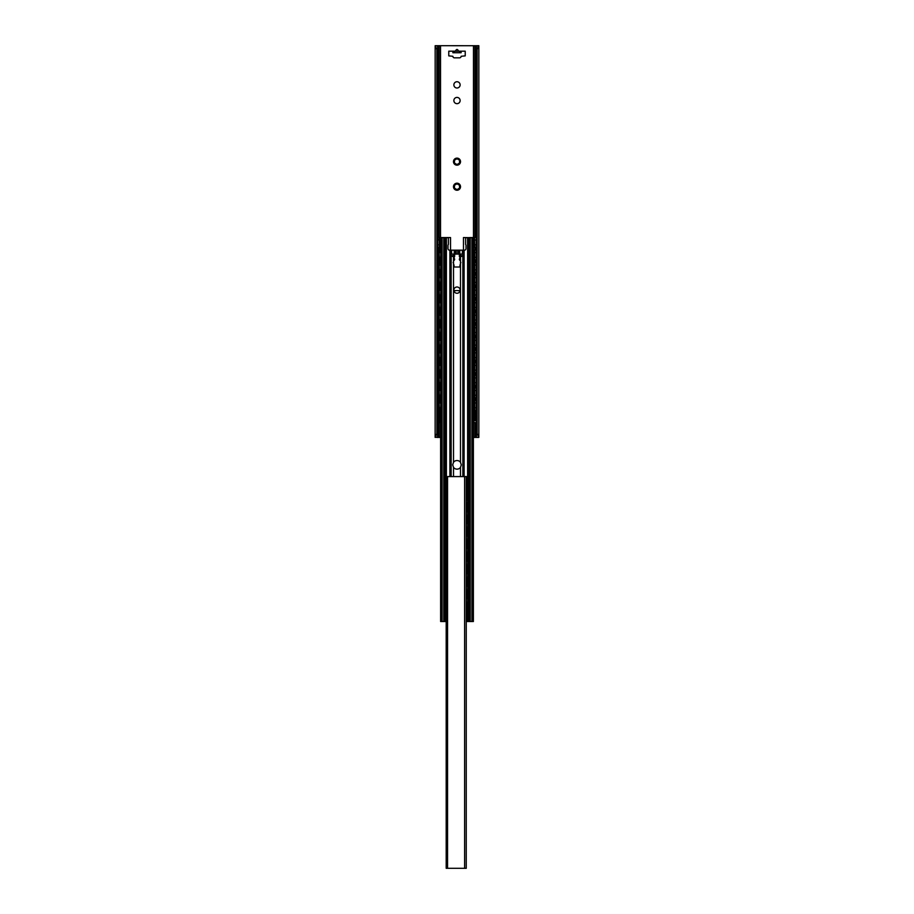 <?xml version="1.0" encoding="UTF-8"?>
<svg xmlns="http://www.w3.org/2000/svg" width="914" height="914" viewBox="0 0 914 914"><rect width="100%" height="100%" fill="white"/><g stroke="black" fill="none" stroke-linecap="round" stroke-linejoin="round"><path stroke-width="1.37" d="M435.167 437.418L436.869 433.499L436.869 49.619L435.167 45.7L435.144 437.383L436.961 437.063M440.628 437.418L436.961 437.418M477.257 437.418L476.194 436.366L477.131 433.499L478.833 437.418L473.372 437.418M436.869 433.499L437.806 436.366L436.743 437.418M476.194 436.366L476.194 46.751L477.257 45.7L478.833 45.7L478.833 437.418M477.302 45.723L435.544 45.7M436.743 45.7L437.806 46.751L436.869 49.619M476.194 46.751L477.131 49.619L478.456 45.7M437.806 436.366L437.806 46.751M477.131 433.499L477.131 49.619M458.565 51.184C457.526 48.899 456.474 48.899 455.435 51.184M448.774 51.184L452.887 51.184L452.887 52.749L461.113 52.749L461.113 51.184L465.226 51.184L465.226 55.88L461.113 56.28A1.565 1.565 0 0 1 459.548 57.845L454.452 57.845A1.565 1.565 0 0 1 452.887 56.28L448.774 55.88L448.774 51.184M460.13 84.876A3.13 3.13 0 0 1 457 88.007A3.13 3.13 0 0 1 453.87 84.876A3.13 3.13 0 0 1 457 81.734A3.13 3.13 0 0 1 460.13 84.876M460.13 100.54A3.13 3.13 0 0 1 457 103.67A3.13 3.13 0 0 1 453.87 100.54A3.13 3.13 0 0 1 457 97.41A3.13 3.13 0 0 1 460.13 100.54M453.95 188.478A3.53 3.53 0 0 1 457 183.188A3.53 3.53 0 0 1 460.05 188.478A3.53 3.53 0 0 1 453.95 188.478L454.521 187.313A2.548 2.548 0 0 1 454.521 186.125L453.95 184.959L455.252 184.868A2.548 2.548 0 0 1 456.28 184.274L457 183.188L457.72 184.274A2.548 2.548 0 0 1 458.748 184.868L460.05 184.959L459.479 186.125A2.548 2.548 0 0 1 459.479 187.313L460.05 188.478L458.748 188.57A2.548 2.548 0 0 1 457.72 189.164L457 190.238L456.28 189.164A2.548 2.548 0 0 1 455.252 188.57L453.95 188.478M453.95 163.412A3.53 3.53 0 0 1 457 158.122A3.53 3.53 0 0 1 460.05 163.412A3.53 3.53 0 0 1 453.95 163.412L454.521 162.246A2.548 2.548 0 0 1 454.521 161.058L453.95 159.881L455.252 159.801A2.548 2.548 0 0 1 456.28 159.207L457 158.122L457.72 159.207A2.548 2.548 0 0 1 458.748 159.801L460.05 159.881L459.479 161.058A2.548 2.548 0 0 1 459.479 162.246L460.05 163.412L458.748 163.492A2.548 2.548 0 0 1 457.72 164.086L457 165.171L456.28 164.086A2.548 2.548 0 0 1 455.252 163.492L453.95 163.412M461.113 51.184L452.887 51.184M440.525 415.824L440.525 413.208L438.983 413.208L438.983 420.646L439.143 422.611L440.628 422.611M439.371 410.078L438.983 400.675L438.983 410.078L440.137 410.078L440.137 407.655M439.371 397.533L438.983 388.142L438.983 397.533L440.137 397.533L440.137 395.122M439.371 385L438.983 375.597L438.983 385L440.137 385L440.137 382.589M439.371 372.466L438.983 363.064L438.983 372.466L440.137 372.466L440.137 370.056M439.371 359.933L438.983 350.53L438.983 359.933L440.137 359.933L440.137 357.523M439.371 347.4L438.983 337.997L438.983 347.4L440.137 347.4L440.137 344.989M439.371 334.867L438.983 325.464L438.983 334.867L440.137 334.867L440.137 332.456M439.371 322.334L438.983 312.931L438.983 322.334L440.137 322.334L440.137 319.911M439.371 309.789L438.983 300.398L438.983 309.789L440.137 309.789L440.137 307.378M439.371 297.256L438.983 287.853L438.983 297.256L440.137 297.256L440.137 294.845M439.371 284.722L438.983 275.32L438.983 284.722L440.137 284.722L440.137 282.312M439.371 272.189L438.983 262.786L438.983 272.189L440.137 272.189L440.137 269.779M438.983 239.525L439.543 237.56L439.371 247.123L439.371 239.525M439.371 259.656L438.983 250.253L438.983 259.656L440.137 259.656L440.137 257.245M440.137 410.078L440.628 413.208M439.371 413.208L439.543 422.611M439.371 400.675L440.628 400.675M439.371 388.142L440.628 388.142M439.371 375.597L440.628 375.597M439.371 363.064L440.628 363.064M439.371 350.53L440.628 350.53M439.371 337.997L440.628 337.997M439.371 325.464L440.628 325.464M439.371 312.931L440.628 312.931M439.371 300.398L440.628 300.398M439.371 287.853L440.628 287.853M439.371 275.32L440.628 275.32M439.371 262.786L440.628 262.786M439.371 247.123L440.137 247.123L440.137 244.712M439.543 237.56L450.533 237.56L450.533 250.173M439.371 250.253L440.628 250.253M440.525 403.291L440.137 397.533M440.525 390.758L440.137 385M440.525 378.225L440.137 372.466M440.525 365.691L440.137 359.933M440.525 353.158L440.137 347.4M440.525 340.614L440.137 334.867M440.525 328.08L440.137 322.334M440.525 315.547L440.137 309.789M440.525 303.014L440.137 297.256M440.525 290.481L440.137 284.722M440.525 277.947L440.137 272.189M440.525 252.87L440.137 247.123M440.525 265.414L440.137 259.656M440.525 407.45L440.628 410.078M440.525 394.917L440.628 397.533M440.525 382.383L440.628 385M440.525 369.85L440.628 372.466M440.525 357.317L440.628 359.933M440.525 344.772L440.628 347.4M440.525 332.239L440.628 334.867M440.525 319.706L440.628 322.334M440.525 307.173L440.628 309.789M440.525 294.639L440.628 297.256M440.525 282.106L440.628 284.722M440.525 269.573L440.628 272.189M440.525 244.495L440.628 247.123M440.525 257.028L440.628 259.656M454.018 266.888L454.018 265.448A2.194 2.194 0 0 0 453.435 263.963L453.435 263.106A0.788 0.788 0 0 0 453.081 262.444M459.982 266.888L459.982 265.448A2.194 2.194 0 0 1 460.565 263.963L460.565 263.106A0.788 0.788 0 0 1 460.919 262.444M459.548 291.954L459.228 290.595L454.772 290.595L454.452 291.954M469.647 237.64L463.467 237.56L463.467 250.173M473.863 415.619L473.863 413.208L475.017 413.208L475.017 420.646M473.863 413.208L473.475 407.45M473.372 413.208L473.475 415.824M473.372 422.611L474.457 422.611M469.647 237.56L473.475 237.56L473.475 45.7M474.629 250.253L474.629 259.656L474.629 250.253L473.475 250.253L473.475 244.495M473.372 250.253L473.475 252.87M473.863 403.085L473.475 394.917M473.863 400.675L474.629 400.675L474.629 410.078L473.372 410.078M473.863 390.552L473.475 382.383M473.863 388.142L474.629 388.142L474.629 397.533L473.372 397.533M473.863 378.019L473.475 369.85M473.863 375.597L474.629 375.597L474.629 385L473.372 385M473.863 365.474L473.475 357.317M473.863 363.064L474.629 363.064L474.629 372.466L473.372 372.466M473.863 352.941L473.475 344.772M473.863 350.53L474.629 350.53L474.629 359.933L473.372 359.933M473.863 340.408L473.475 332.239M473.863 337.997L474.629 337.997L474.629 347.4L473.372 347.4M473.863 327.875L473.475 319.706M473.863 325.464L474.629 325.464L474.629 334.867L473.372 334.867M473.863 315.341L473.475 307.173M473.863 312.931L474.629 312.931L474.629 322.334L473.372 322.334M473.863 302.808L473.475 294.639M473.863 300.398L474.629 300.398L474.629 309.789L473.372 309.789M473.863 290.275L473.475 282.106M473.863 287.853L474.629 287.853L474.629 297.256L473.372 297.256M473.863 277.73L473.475 269.573M473.863 275.32L474.629 275.32L474.629 284.722L473.372 284.722M473.863 265.197L473.475 257.028M473.863 262.786L474.629 262.786L474.629 272.189L473.372 272.189M474.629 259.656L473.372 259.656M473.863 240.131L473.863 237.56L474.457 237.56L474.629 247.123L473.372 247.123M473.863 237.56L473.475 240.336M474.629 413.208L474.629 420.646M474.629 400.675L474.629 410.078M474.629 388.142L474.629 397.533M474.629 375.597L474.629 385M474.629 363.064L474.629 372.466M474.629 350.53L474.629 359.933M474.629 337.997L474.629 347.4M474.629 325.464L474.629 334.867M474.629 312.931L474.629 322.334M474.629 300.398L474.629 309.789M474.629 287.853L474.629 297.256M474.629 275.32L474.629 284.722M474.629 262.786L474.629 272.189M474.629 247.123L474.457 237.56M473.372 400.675L473.475 403.291M473.372 388.142L473.475 390.758M473.372 375.597L473.475 378.225M473.372 363.064L473.475 365.691M473.372 350.53L473.475 353.158M473.372 337.997L473.475 340.614M473.372 325.464L473.475 328.08M473.372 312.931L473.475 315.547M473.372 300.398L473.475 303.014M473.372 287.853L473.475 290.481M473.372 275.32L473.475 277.947M473.372 262.786L473.475 265.414M473.372 419.914L473.372 621.52L466.791 621.52A1.954 1.954 0 0 1 466.254 621.44M446.192 621.52L440.628 621.52L440.628 419.914M443.804 621.52L443.804 237.64L447.209 237.64A1.177 1.177 0 0 1 448.386 238.817L448.386 244.438A1.565 1.565 0 0 0 447.986 245.478L447.986 248.608A1.565 1.565 0 0 0 449.562 250.173L464.438 250.173A1.565 1.565 0 0 0 466.014 248.608L466.014 245.478A1.565 1.565 0 0 0 465.614 244.438L465.614 238.817A1.177 1.177 0 0 1 466.791 237.64L468.299 237.64L468.299 498.438M460.485 256.446L459.354 256.446L459.708 257.222A0.583 0.583 0 0 1 460.29 257.817A0.583 0.583 0 0 1 459.708 258.399L459.354 259.188A1.565 1.565 0 0 0 460.485 260.684L460.485 256.446L461.593 256.446L461.593 255.657L460.485 255.657L460.485 254.092L463.684 254.092L463.684 250.173M454.646 255.657L452.407 255.657L452.407 256.446L454.646 256.446L454.669 254.092L450.579 254.092L450.579 476.582M450.316 250.173L450.579 254.092M460.485 254.092L459.354 254.092L459.331 250.173M460.485 260.684L460.485 266.534A1.565 1.565 0 0 1 459.354 267.014L454.646 267.014A1.565 1.565 0 0 1 453.515 266.534L453.515 260.684A1.565 1.565 0 0 0 454.646 259.188L454.292 258.399A0.583 0.583 0 0 1 453.71 257.817A0.583 0.583 0 0 1 454.292 257.222L454.646 256.446M453.515 467.374L452.693 464.838L453.515 462.301A4.307 4.307 0 0 1 460.485 462.301L461.307 464.838L460.485 467.374A4.307 4.307 0 0 1 453.515 467.374L453.515 476.582M460.485 255.657L459.354 255.657L459.354 254.092L458.645 254.092L458.645 250.173M460.13 290.126A3.13 3.13 0 0 1 457 293.268A3.13 3.13 0 0 1 453.87 290.126A3.13 3.13 0 0 1 457 286.996A3.13 3.13 0 0 1 460.13 290.126M454.669 250.173L454.669 254.092L458.645 254.092M456.212 250.173L456.212 254.092M457.788 250.173L457.788 254.092M459.354 256.446L459.354 255.657M471.887 621.52L471.887 237.64L473.372 237.64L473.372 240.416M471.887 237.64L468.299 237.64M443.804 237.64L440.628 237.64L440.628 240.416M473.372 415.904L473.372 407.381M473.372 403.36L473.372 394.848M473.372 390.826L473.372 382.315M473.372 378.293L473.372 369.77M473.372 365.76L473.372 357.237M473.372 353.227L473.372 344.704M473.372 340.694L473.372 332.17M473.372 328.16L473.372 319.637M473.372 315.616L473.372 307.104M473.372 303.082L473.372 294.571M473.372 290.549L473.372 282.026M473.372 278.016L473.372 269.493M473.372 265.483L473.372 256.96M473.372 252.95L473.372 244.426M473.258 621.52L473.258 237.64M469.031 621.52L469.031 237.64M444.969 621.52L444.969 237.64M440.742 621.52L440.742 237.64M440.628 415.904L440.628 407.381M440.628 403.36L440.628 394.848M440.628 390.826L440.628 382.315M440.628 378.293L440.628 369.77M440.628 365.76L440.628 357.237M440.628 353.227L440.628 344.704M440.628 340.694L440.628 332.17M440.628 328.16L440.628 319.637M440.628 315.616L440.628 307.104M440.628 303.082L440.628 294.571M440.628 290.549L440.628 282.026M440.628 278.016L440.628 269.493M440.628 265.483L440.628 256.96M440.628 252.95L440.628 244.426M446.192 608.667L446.192 617.887M446.192 596.134L446.192 605.536M446.192 583.6L446.192 593.003M446.192 571.067L446.192 580.47M446.192 558.534L446.192 567.937M446.192 546.001L446.192 555.404M446.192 533.468L446.192 542.859M446.192 520.923L446.192 530.326M446.192 497.662L446.192 495.891M446.112 497.662L446.192 505.259M446.192 508.39L446.192 517.792M467.5 508.39L467.888 517.792L467.5 508.39L466.254 508.39M467.043 611.329L467.043 608.667L467.888 608.667L467.888 616.116M467.043 608.667L466.254 608.667M467.888 596.134L467.5 605.536L467.888 596.134M467.888 583.6L467.5 593.003L467.888 583.6M467.888 571.067L467.5 580.47L467.888 571.067M467.888 558.534L467.5 567.937L467.888 558.534M467.888 546.001L467.5 555.404L467.888 546.001M467.888 533.468L467.5 542.859L467.888 533.468M467.888 520.923L467.5 530.326L467.888 520.923M467.888 497.662L467.888 505.259L467.5 497.662M466.254 618.07L467.351 618.07M467.5 608.667L467.5 616.116M467.043 598.796L467.5 596.134M466.254 605.536L467.5 605.536M467.043 586.262L467.5 583.6M466.254 593.003L467.5 593.003M467.043 573.718L467.5 571.067M466.254 580.47L467.5 580.47M467.043 561.185L467.5 558.534M466.254 567.937L467.5 567.937M467.043 548.651L467.5 546.001M466.254 555.404L467.5 555.404M467.043 536.118L467.5 533.468M466.254 542.859L467.5 542.859M467.043 523.585L467.5 520.923M466.254 530.326L467.5 530.326M466.254 517.792L467.5 517.792M466.254 505.259L467.5 505.259M467.043 498.518L467.351 495.696M467.043 596.134L466.254 596.134M467.043 583.6L466.254 583.6M467.043 571.067L466.254 571.067M467.043 558.534L466.254 558.534M467.043 546.001L466.254 546.001M467.043 533.468L466.254 533.468M467.043 520.923L466.254 520.923M467.043 495.696L466.254 495.696M447.175 476.582L466.254 476.582L466.254 868.3L446.192 868.3L446.192 476.582L447.175 476.582L447.175 868.3M466.037 476.582L467.58 476.582L466.254 481.861M464.609 476.582L464.609 868.3M474.903 437.418L474.903 422.531M474.903 413.208L474.903 410.078M474.903 400.675L474.903 397.533M474.903 388.142L474.903 385M474.903 375.597L474.903 372.466M474.903 363.064L474.903 359.933M474.903 350.53L474.903 347.4M474.903 337.997L474.903 334.867M474.903 325.464L474.903 322.334M474.903 312.931L474.903 309.789M474.903 300.398L474.903 297.256M474.903 287.853L474.903 284.722M474.903 275.32L474.903 272.189M474.903 262.786L474.903 259.656M474.903 250.253L474.903 247.123M474.903 237.64L474.903 45.7M473.475 437.418L473.475 419.983M440.525 437.418L440.525 419.983M440.525 240.336L440.525 45.7M439.097 437.418L439.097 422.531M439.097 413.208L439.097 410.078M439.097 400.675L439.097 397.533M439.097 388.142L439.097 385M439.097 375.597L439.097 372.466M439.097 363.064L439.097 359.933M439.097 350.53L439.097 347.4M439.097 337.997L439.097 334.867M439.097 325.464L439.097 322.334M439.097 312.931L439.097 309.789M439.097 300.398L439.097 297.256M439.097 287.853L439.097 284.722M439.097 275.32L439.097 272.189M439.097 262.786L439.097 259.656M439.097 250.253L439.097 247.123M439.097 237.64L439.097 45.7M454.452 51.184L454.452 52.749M459.548 51.184L459.548 52.749M440.137 422.611L440.137 420.2M440.137 415.619L440.137 413.208M440.137 403.085L440.137 400.675M440.137 390.552L440.137 388.142M440.137 378.019L440.137 375.597M440.137 365.474L440.137 363.064M440.137 352.941L440.137 350.53M440.137 340.408L440.137 337.997M440.137 327.875L440.137 325.464M440.137 315.341L440.137 312.931M440.137 302.808L440.137 300.398M440.137 290.275L440.137 287.853M440.137 277.73L440.137 275.32M440.137 265.197L440.137 262.786M440.137 240.131L440.137 237.56M440.137 252.664L440.137 250.253M473.863 422.611L473.863 420.2M473.863 410.078L473.863 407.655M473.863 397.533L473.863 395.122M473.863 385L473.863 382.589M473.863 372.466L473.863 370.056M473.863 359.933L473.863 357.523M473.863 347.4L473.863 344.989M473.863 334.867L473.863 332.456M473.863 322.334L473.863 319.911M473.863 309.789L473.863 307.378M473.863 297.256L473.863 294.845M473.863 284.722L473.863 282.312M473.863 272.189L473.863 269.779M473.863 259.656L473.863 257.245M473.863 252.664L473.863 250.253M473.863 247.123L473.863 244.712M467.614 237.64L467.614 495.696M467.614 505.259L467.614 508.39M467.614 517.792L467.614 520.923M467.614 530.326L467.614 533.468M467.614 542.859L467.614 546.001M467.614 555.404L467.614 558.534M467.614 567.937L467.614 571.067M467.614 580.47L467.614 583.6M467.614 593.003L467.614 596.134M467.614 605.536L467.614 608.667M467.614 618.07L467.614 621.52M464.106 476.582L464.106 250.173M463.421 254.092L463.421 476.582M451.607 254.092L451.607 250.173M449.894 476.582L449.894 250.173M446.386 237.64L446.386 476.582M451.139 476.582L451.139 254.092M453.515 266.534L453.515 462.301M453.515 260.684L453.515 256.446M453.515 255.657L453.515 254.092M460.485 476.582L460.485 467.374M462.861 476.582L462.861 254.092M460.485 462.301L460.485 266.534M455.355 254.092L455.355 250.173M454.235 254.092L454.235 250.173M459.765 254.092L459.765 250.173M462.393 254.092L462.393 250.173M470.196 621.52L470.196 237.64M468.299 502.677L468.299 510.972M468.299 515.21L468.299 523.516M468.299 527.744L468.299 536.05M468.299 540.277L468.299 548.583M468.299 552.81L468.299 561.116M468.299 565.355L468.299 573.649M468.299 577.888L468.299 586.182M468.299 590.421L468.299 598.716M468.299 602.954L468.299 611.26M468.299 615.488L468.299 621.52M445.701 237.64L445.701 498.438M445.701 502.677L445.701 510.972M445.701 515.21L445.701 523.516M445.701 527.744L445.701 536.05M445.701 540.277L445.701 548.583M445.701 552.81L445.701 561.116M445.701 565.355L445.701 573.649M445.701 577.888L445.701 586.182M445.701 590.421L445.701 598.716M445.701 602.954L445.701 611.26M445.701 615.488L445.701 621.52M442.113 621.52L442.113 237.64M467.043 618.07L467.043 615.419M467.043 605.536L467.043 602.886M467.043 593.003L467.043 590.353M467.043 580.47L467.043 577.808M467.043 567.937L467.043 565.275M467.043 555.404L467.043 552.742M467.043 542.859L467.043 540.208M467.043 530.326L467.043 527.675M467.043 517.792L467.043 515.142M467.043 511.052L467.043 508.39M467.043 505.259L467.043 502.609M466.654 618.07L466.654 615.225M466.654 611.512L466.654 608.667M466.654 605.536L466.654 602.692M466.654 598.978L466.654 596.134M466.654 593.003L466.654 590.158M466.654 586.445L466.654 583.6M466.654 580.47L466.654 577.625M466.654 573.912L466.654 571.067M466.654 567.937L466.654 565.092M466.654 561.379L466.654 558.534M466.654 555.404L466.654 552.559M466.654 548.846L466.654 546.001M466.654 542.859L466.654 540.025M466.654 536.301L466.654 533.468M466.654 530.326L466.654 527.481M466.654 523.768L466.654 520.923M466.654 517.792L466.654 514.948M466.654 511.234L466.654 508.39M466.654 505.259L466.654 502.414M466.654 498.701L466.654 495.696M446.192 480.501L447.175 480.501M447.175 864.381L446.192 864.381M447.563 476.582L447.563 868.3M476.194 415.824A2.491 2.491 0 0 0 475.017 415.424M474.629 415.424A2.491 2.491 0 0 0 473.258 415.996M473.258 419.823A2.491 2.491 0 0 0 474.629 420.383M475.017 420.383A2.491 2.491 0 0 0 476.194 419.994M476.194 403.28A2.491 2.491 0 0 0 475.017 402.891M474.629 402.891A2.491 2.491 0 0 0 473.258 403.451M473.258 407.29A2.491 2.491 0 0 0 474.629 407.85M475.017 407.85A2.491 2.491 0 0 0 476.194 407.461M476.194 390.746A2.491 2.491 0 0 0 475.017 390.358M474.629 390.358A2.491 2.491 0 0 0 473.258 390.918M473.258 394.757A2.491 2.491 0 0 0 474.629 395.316M475.017 395.316A2.491 2.491 0 0 0 476.194 394.928M476.194 378.213A2.491 2.491 0 0 0 475.017 377.825M474.629 377.825A2.491 2.491 0 0 0 473.258 378.385M473.258 382.223A2.491 2.491 0 0 0 474.629 382.783M475.017 382.783A2.491 2.491 0 0 0 476.194 382.395M476.194 365.68A2.491 2.491 0 0 0 475.017 365.292M474.629 365.292A2.491 2.491 0 0 0 473.258 365.851M473.258 369.679A2.491 2.491 0 0 0 474.629 370.25M475.017 370.25A2.491 2.491 0 0 0 476.194 369.85M476.194 353.147A2.491 2.491 0 0 0 475.017 352.747M474.629 352.758A2.491 2.491 0 0 0 473.258 353.318M473.258 357.146A2.491 2.491 0 0 0 474.629 357.705M475.017 357.717A2.491 2.491 0 0 0 476.194 357.317M476.194 340.614A2.491 2.491 0 0 0 475.017 340.214M474.629 340.225A2.491 2.491 0 0 0 473.258 340.785M473.258 344.612A2.491 2.491 0 0 0 474.629 345.172M475.017 345.184A2.491 2.491 0 0 0 476.194 344.784M476.194 328.08A2.491 2.491 0 0 0 475.017 327.68M474.629 327.68A2.491 2.491 0 0 0 473.258 328.252M473.258 332.079A2.491 2.491 0 0 0 474.629 332.639M475.017 332.639A2.491 2.491 0 0 0 476.194 332.25M476.194 315.536A2.491 2.491 0 0 0 475.017 315.147M474.629 315.147A2.491 2.491 0 0 0 473.258 315.707M473.258 319.546A2.491 2.491 0 0 0 474.629 320.106M475.017 320.106A2.491 2.491 0 0 0 476.194 319.717M476.194 303.002A2.491 2.491 0 0 0 475.017 302.614M474.629 302.614A2.491 2.491 0 0 0 473.258 303.174M473.258 307.013A2.491 2.491 0 0 0 474.629 307.572M475.017 307.572A2.491 2.491 0 0 0 476.194 307.184M476.194 290.469A2.491 2.491 0 0 0 475.017 290.081M474.629 290.081A2.491 2.491 0 0 0 473.258 290.641M473.258 294.479A2.491 2.491 0 0 0 474.629 295.039M475.017 295.039A2.491 2.491 0 0 0 476.194 294.651M476.194 277.936A2.491 2.491 0 0 0 475.017 277.548M474.629 277.548A2.491 2.491 0 0 0 473.258 278.107M473.258 281.935A2.491 2.491 0 0 0 474.629 282.506M475.017 282.506A2.491 2.491 0 0 0 476.194 282.106M476.194 265.403A2.491 2.491 0 0 0 475.017 265.003M474.629 265.014A2.491 2.491 0 0 0 473.258 265.574M473.258 269.402A2.491 2.491 0 0 0 474.629 269.961M475.017 269.973A2.491 2.491 0 0 0 476.194 269.573M476.194 252.87A2.491 2.491 0 0 0 475.017 252.47M474.629 252.481A2.491 2.491 0 0 0 473.258 253.041M473.258 256.868A2.491 2.491 0 0 0 474.629 257.428M475.017 257.44A2.491 2.491 0 0 0 476.194 257.04M476.194 240.336A2.491 2.491 0 0 0 475.017 239.936M474.629 239.936A2.491 2.491 0 0 0 473.258 240.508M473.258 244.335A2.491 2.491 0 0 0 474.629 244.895M475.017 244.895A2.491 2.491 0 0 0 476.194 244.506M440.742 415.996A2.491 2.491 0 0 0 439.371 415.424M438.983 415.424A2.491 2.491 0 0 0 437.806 415.824M437.806 419.994A2.491 2.491 0 0 0 438.983 420.383M439.371 420.383A2.491 2.491 0 0 0 440.742 419.823M440.742 403.451A2.491 2.491 0 0 0 439.371 402.891M438.983 402.891A2.491 2.491 0 0 0 437.806 403.28M437.806 407.461A2.491 2.491 0 0 0 438.983 407.85M439.371 407.85A2.491 2.491 0 0 0 440.742 407.29M440.742 390.918A2.491 2.491 0 0 0 439.371 390.358M438.983 390.358A2.491 2.491 0 0 0 437.806 390.746M437.806 394.928A2.491 2.491 0 0 0 438.983 395.316M439.371 395.316A2.491 2.491 0 0 0 440.742 394.757M440.742 378.385A2.491 2.491 0 0 0 439.371 377.825M438.983 377.825A2.491 2.491 0 0 0 437.806 378.213M437.806 382.395A2.491 2.491 0 0 0 438.983 382.783M439.371 382.783A2.491 2.491 0 0 0 440.742 382.223M440.742 365.851A2.491 2.491 0 0 0 439.371 365.292M438.983 365.292A2.491 2.491 0 0 0 437.806 365.68M437.806 369.85A2.491 2.491 0 0 0 438.983 370.25M439.371 370.25A2.491 2.491 0 0 0 440.742 369.679M440.742 353.318A2.491 2.491 0 0 0 439.371 352.758M438.983 352.747A2.491 2.491 0 0 0 437.806 353.147M437.806 357.317A2.491 2.491 0 0 0 438.983 357.717M439.371 357.705A2.491 2.491 0 0 0 440.742 357.146M440.742 340.785A2.491 2.491 0 0 0 439.371 340.225M438.983 340.214A2.491 2.491 0 0 0 437.806 340.614M437.806 344.784A2.491 2.491 0 0 0 438.983 345.184M439.371 345.172A2.491 2.491 0 0 0 440.742 344.612M440.742 328.252A2.491 2.491 0 0 0 439.371 327.68M438.983 327.68A2.491 2.491 0 0 0 437.806 328.08M437.806 332.25A2.491 2.491 0 0 0 438.983 332.639M439.371 332.639A2.491 2.491 0 0 0 440.742 332.079M440.742 315.707A2.491 2.491 0 0 0 439.371 315.147M438.983 315.147A2.491 2.491 0 0 0 437.806 315.536M437.806 319.717A2.491 2.491 0 0 0 438.983 320.106M439.371 320.106A2.491 2.491 0 0 0 440.742 319.546M440.742 303.174A2.491 2.491 0 0 0 439.371 302.614M438.983 302.614A2.491 2.491 0 0 0 437.806 303.002M437.806 307.184A2.491 2.491 0 0 0 438.983 307.572M439.371 307.572A2.491 2.491 0 0 0 440.742 307.013M440.742 290.641A2.491 2.491 0 0 0 439.371 290.081M438.983 290.081A2.491 2.491 0 0 0 437.806 290.469M437.806 294.651A2.491 2.491 0 0 0 438.983 295.039M439.371 295.039A2.491 2.491 0 0 0 440.742 294.479M440.742 278.107A2.491 2.491 0 0 0 439.371 277.548M438.983 277.548A2.491 2.491 0 0 0 437.806 277.936M437.806 282.106A2.491 2.491 0 0 0 438.983 282.506M439.371 282.506A2.491 2.491 0 0 0 440.742 281.935M440.742 265.574A2.491 2.491 0 0 0 439.371 265.014M438.983 265.003A2.491 2.491 0 0 0 437.806 265.403M437.806 269.573A2.491 2.491 0 0 0 438.983 269.973M439.371 269.961A2.491 2.491 0 0 0 440.742 269.402M440.742 253.041A2.491 2.491 0 0 0 439.371 252.481M438.983 252.47A2.491 2.491 0 0 0 437.806 252.87M437.806 257.04A2.491 2.491 0 0 0 438.983 257.44M439.371 257.428A2.491 2.491 0 0 0 440.742 256.868M440.742 240.508A2.491 2.491 0 0 0 439.371 239.936M438.983 239.936A2.491 2.491 0 0 0 437.806 240.336M437.806 244.506A2.491 2.491 0 0 0 438.983 244.895M439.371 244.895A2.491 2.491 0 0 0 440.742 244.335M469.031 611.58A2.171 2.171 0 0 0 467.888 611.203M467.5 611.215A2.171 2.171 0 0 0 466.254 611.82M466.254 614.916A2.171 2.171 0 0 0 467.5 615.533M467.888 615.545A2.171 2.171 0 0 0 469.031 615.168M469.031 599.047A2.171 2.171 0 0 0 467.888 598.659M467.5 598.681A2.171 2.171 0 0 0 466.254 599.287M466.254 602.383A2.171 2.171 0 0 0 467.5 603M467.888 603.011A2.171 2.171 0 0 0 469.031 602.623M469.031 586.514A2.171 2.171 0 0 0 467.888 586.125M467.5 586.148A2.171 2.171 0 0 0 466.254 586.754M466.254 589.85A2.171 2.171 0 0 0 467.5 590.455M467.888 590.478A2.171 2.171 0 0 0 469.031 590.09M469.031 573.981A2.171 2.171 0 0 0 467.888 573.592M467.5 573.615A2.171 2.171 0 0 0 466.254 574.221M466.254 577.317A2.171 2.171 0 0 0 467.5 577.922M467.888 577.945A2.171 2.171 0 0 0 469.031 577.557M469.031 561.447A2.171 2.171 0 0 0 467.888 561.059M467.5 561.07A2.171 2.171 0 0 0 466.254 561.687M466.254 564.783A2.171 2.171 0 0 0 467.5 565.389M467.888 565.412A2.171 2.171 0 0 0 469.031 565.023M469.031 548.903A2.171 2.171 0 0 0 467.888 548.526M467.5 548.537A2.171 2.171 0 0 0 466.254 549.154M466.254 552.25A2.171 2.171 0 0 0 467.5 552.856M467.888 552.867A2.171 2.171 0 0 0 469.031 552.49M469.031 536.369A2.171 2.171 0 0 0 467.888 535.992M467.5 536.004A2.171 2.171 0 0 0 466.254 536.621M466.254 539.706A2.171 2.171 0 0 0 467.5 540.323M467.888 540.334A2.171 2.171 0 0 0 469.031 539.957M469.031 523.836A2.171 2.171 0 0 0 467.888 523.459M467.5 523.471A2.171 2.171 0 0 0 466.254 524.076M466.254 527.172A2.171 2.171 0 0 0 467.5 527.789M467.888 527.801A2.171 2.171 0 0 0 469.031 527.424M469.031 511.303A2.171 2.171 0 0 0 467.888 510.915M467.5 510.937A2.171 2.171 0 0 0 466.254 511.543M466.254 514.639A2.171 2.171 0 0 0 467.5 515.256M467.888 515.268A2.171 2.171 0 0 0 469.031 514.879M469.031 498.77A2.171 2.171 0 0 0 467.888 498.381M467.5 498.404A2.171 2.171 0 0 0 466.254 499.01M466.254 502.106A2.171 2.171 0 0 0 467.5 502.711M467.888 502.734A2.171 2.171 0 0 0 469.031 502.346M446.112 611.203A2.171 2.171 0 0 0 444.969 611.58M444.969 615.168A2.171 2.171 0 0 0 446.112 615.545M446.112 598.659A2.171 2.171 0 0 0 444.969 599.047M444.969 602.623A2.171 2.171 0 0 0 446.112 603.011M446.112 586.125A2.171 2.171 0 0 0 444.969 586.514M444.969 590.09A2.171 2.171 0 0 0 446.112 590.478M446.112 573.592A2.171 2.171 0 0 0 444.969 573.981M444.969 577.557A2.171 2.171 0 0 0 446.112 577.945M446.112 561.059A2.171 2.171 0 0 0 444.969 561.447M444.969 565.023A2.171 2.171 0 0 0 446.112 565.412M446.112 548.526A2.171 2.171 0 0 0 444.969 548.903M444.969 552.49A2.171 2.171 0 0 0 446.112 552.867M446.112 535.992A2.171 2.171 0 0 0 444.969 536.369M444.969 539.957A2.171 2.171 0 0 0 446.112 540.334M446.112 523.459A2.171 2.171 0 0 0 444.969 523.836M444.969 527.424A2.171 2.171 0 0 0 446.112 527.801M446.112 510.915A2.171 2.171 0 0 0 444.969 511.303M444.969 514.879A2.171 2.171 0 0 0 446.112 515.268M446.112 498.381A2.171 2.171 0 0 0 444.969 498.77M444.969 502.346A2.171 2.171 0 0 0 446.112 502.734"/></g></svg>
